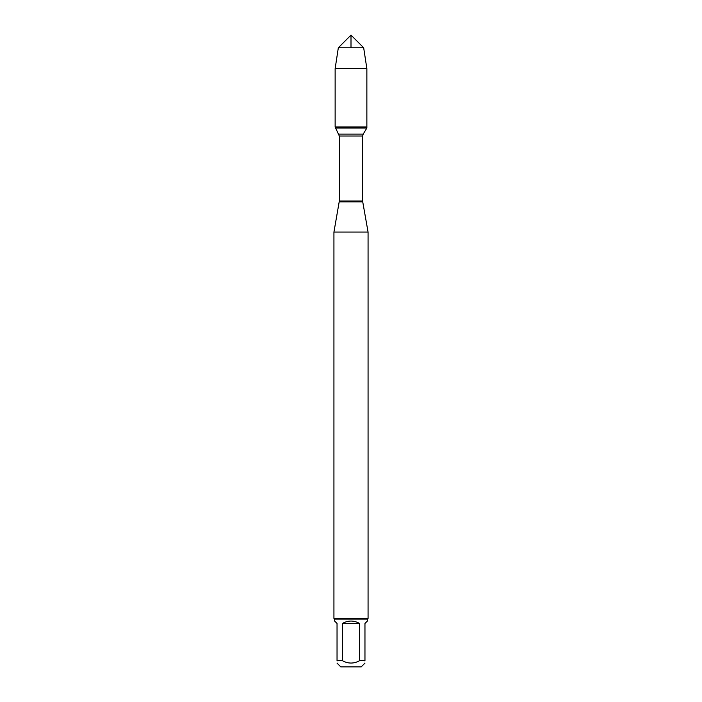 <?xml version="1.0" encoding="UTF-8"?>
<svg xmlns="http://www.w3.org/2000/svg" width="702" height="702" viewBox="0 0 702 702"><rect width="100%" height="100%" fill="white"/><g stroke="black" fill="none" stroke-linecap="round" stroke-linejoin="round"><path stroke-width="0.53" stroke-dasharray="3.51 2.63" d="M366.865 128.01L335.135 128.01M335.135 126.983L366.865 126.983L335.135 126.983L351 126.983L351 47.771M333.933 232.072L368.067 232.072M368.067 618.427L333.933 618.427M340.821 666.9L361.179 666.9M334.617 621.042L337.039 623.455L337.039 660.696C337.039 663.838 337.039 663.838 337.039 660.696L342.427 660.696C348.139 663.838 353.861 663.838 359.573 660.696L364.961 660.696C364.961 663.838 364.961 663.838 364.961 660.696L364.961 623.455L367.383 621.042M342.427 623.455C348.139 620.261 353.861 620.261 359.573 623.455L342.427 623.455L342.427 660.696M359.573 623.455L359.573 660.696M367.383 619.111L334.617 619.111M366.865 68.647L335.135 68.647M338.329 47.771L363.671 47.771M339.259 201.878L362.741 201.878M362.671 201.018L339.329 201.018M339.329 136.03L362.671 136.03M363.197 134.117L338.803 134.117"/><path stroke-width="1.05" d="M335.135 128.01L366.865 128.01L366.865 126.983L335.135 126.983L339.329 136.03L339.329 201.018L333.933 232.072L333.933 618.427L368.067 618.427L368.067 232.072L333.933 232.072M339.259 201.878L362.741 201.878L368.067 232.072M364.961 663.118L361.179 666.9L340.821 666.9L337.039 663.118M359.573 623.455C353.861 620.261 348.139 620.261 342.427 623.455L359.573 623.455L359.573 660.696C353.861 663.838 348.139 663.838 342.427 660.696L337.039 660.696C337.039 663.838 337.039 663.838 337.039 660.696L337.039 623.455L334.617 621.042L334.617 619.111L367.383 619.111L367.383 621.042L364.961 623.455L364.961 660.696C364.961 663.838 364.961 663.838 364.961 660.696L359.573 660.696M342.427 623.455L342.427 660.696M367.383 619.111L368.067 618.427M335.135 126.983L366.865 126.983L366.865 68.647L335.135 68.647L335.135 126.983L335.135 68.647L338.329 47.771L351 35.1L351 47.771M363.671 47.771L338.329 47.771L351 35.1L363.671 47.771L366.865 68.647M339.329 201.018L362.671 201.018L362.671 136.03L339.329 136.03M338.803 134.117L363.197 134.117L366.865 128.01M362.671 136.03L363.197 134.117M362.741 201.878L362.671 201.018M334.617 619.111L333.933 618.427M338.329 47.771L335.135 68.647"/></g></svg>
